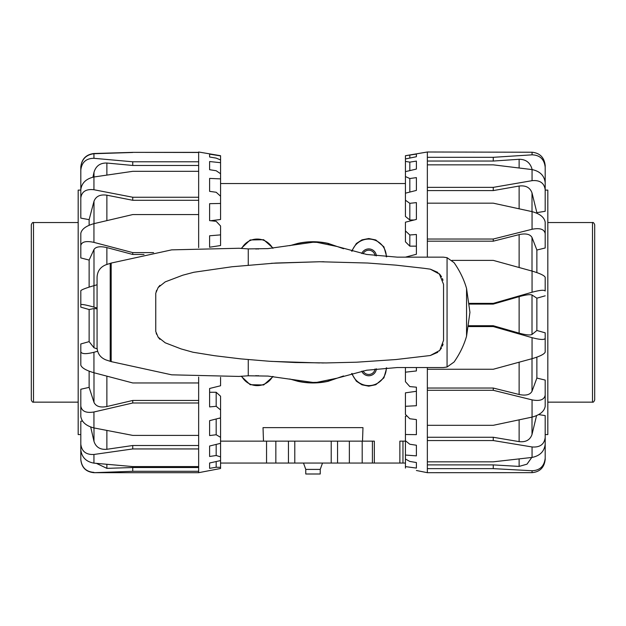 <?xml version="1.0" encoding="UTF-8"?>
<svg xmlns="http://www.w3.org/2000/svg" width="626" height="626" viewBox="0 0 626 626"><rect width="100%" height="100%" fill="white"/><g stroke="black" fill="none" stroke-linecap="round" stroke-linejoin="round"><path stroke-width="0.94" d="M352.07 251.229A17.528 17.528 0 0 1 386.281 256.801M351.624 251.112L356.382 243.483L361.961 239.868L368.761 238.529L375.803 239.969L383.91 246.847L386.719 256.824M272.639 376.469A17.528 17.528 0 0 1 241.691 376.187M273.155 376.516L263.663 384.967L250.197 384.716L241.174 376.234M352.07 373.456A17.528 17.528 0 0 0 386.281 367.885M386.719 367.861L383.91 377.838L375.803 384.716L368.761 386.164L361.961 384.818L356.382 381.203L351.624 373.573M343.572 375.944L328.157 381.297C318.055 383.511 307.945 383.511 297.843 381.297L289.768 378.996M342.899 376.163A70.48 70.48 0 0 1 340.873 377.079L340.873 376.836M328.282 380.757L328.666 380.671A70.096 70.096 0 0 0 336.89 378.245M328.282 381.148A70.48 70.48 0 0 1 297.718 381.148L297.718 380.757M297.334 380.671L297.718 381.148M255.815 249.046A7.668 7.668 0 0 1 258.522 249.023M258.522 375.663A7.668 7.668 0 0 1 255.815 375.639M375.06 255.737A6.354 6.354 0 0 0 363.057 253.78M361.734 253.514A7.668 7.668 0 0 1 376.398 255.901M375.06 368.949A6.354 6.354 0 0 1 363.057 370.905M376.398 368.784A7.668 7.668 0 0 1 361.734 371.171M272.639 248.217A17.528 17.528 0 0 0 241.691 248.499M241.174 248.452L250.197 239.969L263.663 239.719L273.155 248.17M289.768 245.689L297.843 243.389C307.945 241.174 318.055 241.174 328.157 243.389L343.572 248.741M297.334 244.015L297.718 243.537A70.48 70.48 0 0 1 328.282 243.537L328.282 243.929M336.89 246.441A70.096 70.096 0 0 0 328.666 244.015L328.282 243.537M220.563 183.543L405.437 183.543M220.563 441.142L263.491 441.142L263.022 427.636L362.978 427.636L362.509 441.142L372.407 441.142L372.407 463.052L362.196 463.052L362.196 441.142M405.437 463.052L374.332 463.052L374.332 441.142L331.209 441.142L337.555 441.142L337.555 463.052L288.445 463.052L288.445 441.142L331.209 441.142L331.209 463.052M320.23 469.406L320.23 473.999L305.77 473.999L305.77 469.406L320.23 469.406L322.507 463.052M263.491 441.142L294.791 441.142L294.791 463.052M340.873 247.849L340.873 247.606A70.48 70.48 0 0 1 342.899 248.522M297.718 243.929L297.718 243.537M399.865 463.052L399.865 441.142L405.437 441.142M374.332 463.052L372.932 463.052M362.196 463.052L337.555 463.052M288.445 463.052L220.563 463.052M545.191 190.108L547.82 190.108L547.82 434.577L545.191 434.577M427.347 367.54L427.347 472.685L532.053 472.653C539.917 471.91 544.299 467.497 545.191 459.421L545.191 458.185C544.299 466.213 539.917 470.408 532.053 470.752L532.053 472.653M468.89 325.723L493.249 325.723L493.249 326.569L532.053 337.664L532.053 358.675L493.249 369.262L427.347 369.262M469.539 304.095L493.249 304.095L519.126 296.646C525.793 294.815 530.089 294.259 532.006 294.987L536.873 298.187L536.873 330.481L545.191 332.836L545.191 338.439C544.299 339.996 539.917 339.738 532.053 337.664M532.053 154.833C539.917 155.107 544.299 159.239 545.191 167.236L545.191 165.538C544.299 157.486 539.917 153.049 532.053 152.228L532.053 154.833L493.249 157.314L427.347 157.314L427.347 152.001L405.437 155.718L416.392 154.074L416.392 156.719L405.437 158.949L405.437 161.406L409.819 162.134L416.392 161.093L416.392 169.067L405.437 171.641L405.437 161.406M545.191 433.278L545.191 458.185M531.779 457.457L526.998 464.163L519.126 466.409L493.249 464.891L493.249 468.631L532.053 470.752M532.053 457.426C539.917 455.845 544.299 451.463 545.191 444.272L545.191 437.464C544.299 444.405 539.917 447.567 532.053 446.956L532.053 457.426L493.249 461.832L427.347 461.832M538.65 414.592L545.191 415.609L545.191 437.464M427.347 437.261L493.249 437.261L519.126 441.627C525.793 442.355 530.089 439.968 532.006 434.467L536.545 415.648M493.249 437.261L493.249 440.547L532.053 446.956M532.053 417.104C539.917 414.975 544.299 411.376 545.191 406.313L545.191 395.108C544.299 399.764 539.917 401.352 532.053 399.881L532.053 417.104L493.249 425.312L427.347 425.312M427.347 388.042L493.249 388.042L519.126 394.49C525.793 395.882 530.089 394.81 532.006 391.289L536.873 378.073L545.191 380.076L545.191 395.108M493.249 388.042L493.249 390.295L532.053 399.881M532.053 358.675C539.917 356.358 544.299 354.167 545.191 352.102L545.191 338.439M493.249 325.723L519.126 333.149C525.793 334.965 530.089 335.403 532.006 334.456L536.873 330.481M532.053 292.232C539.917 290.128 544.299 289.721 545.191 291.02L545.191 277.263C544.299 275.456 539.917 273.398 532.053 271.081L532.053 292.232L493.249 303.375L469.469 303.375M451.995 260.377L493.249 260.377L532.053 271.081M545.191 282.06L545.191 291.02M532.053 229.272C539.917 227.739 544.299 229.186 545.191 233.623L545.191 222.144C544.299 217.292 539.917 213.787 532.053 211.627L532.053 229.272L493.249 239.03L427.347 239.03L427.347 257.145M427.347 157.314L427.347 203.168L493.249 203.168L532.053 211.627M427.347 241.19L493.249 241.19L519.126 234.617C525.793 233.185 530.089 234.14 532.006 237.481L536.873 250.032L545.191 247.982L545.191 233.623M532.053 180.671C539.917 179.975 544.299 183.035 545.191 189.834L545.191 182.628C544.299 175.562 539.917 171.211 532.053 169.583L532.053 180.671L493.249 187.37L427.347 187.37M427.347 164.841L493.249 164.841L532.053 169.583M427.347 190.594L493.249 190.594L519.126 186.032C525.793 185.249 530.089 187.542 532.006 192.925L536.873 212.644L545.191 211.283L545.191 189.834M532.123 169.591L532.006 169.012C530.089 162.525 525.793 159.286 519.126 159.286L493.249 161.046L493.249 157.314M545.191 192.057L545.191 167.236M427.347 152.001L532.053 152.228M409.819 234.969L409.819 246.151L405.437 241.824L405.437 230.931L409.819 234.969L416.392 234.492L416.392 254.266L405.437 257.145M409.819 203.325L409.819 219.992L405.437 216.455L405.437 200.21L409.819 203.325L416.392 202.605L416.392 219.421L405.437 222.191L405.437 230.931M416.392 190.414L405.437 193.176L405.437 176.54L409.819 178.527L416.392 177.62L416.392 190.414M416.392 470.494L427.347 472.685M416.392 468.076L405.437 466.613L405.437 459.03L409.819 461.448L416.392 462.528L416.392 468.076M416.392 455.869L405.437 455.039L405.437 440.767L409.819 444.249L416.392 445.227L416.392 455.869L416.392 445.227M416.392 367.54L416.392 370.952L405.437 372.18L405.437 381.688L409.819 386.586L416.392 387.181L416.392 405.726L405.437 406.297L405.437 414.435L409.819 418.763L416.392 419.577L416.392 434.64L405.437 434.507L405.437 416.149L406.986 415.977M405.437 406.297L405.437 392.838L416.392 391.297M405.437 372.18L405.437 367.54M416.392 246.151L409.819 246.151M414.122 219.992L409.819 219.992M409.819 178.527L409.819 192.065M409.819 162.134L409.819 170.608M405.437 434.507L405.437 440.767M405.437 455.039L405.437 459.03M405.437 466.613L405.437 468.076M405.437 171.641L405.437 176.54M405.437 193.176L405.437 200.21M416.392 155.021L416.392 156.719M409.819 155.185L409.819 158.057M405.437 158.949L405.437 155.749M427.347 203.168L427.347 239.03M493.249 161.046L427.347 161.046M427.347 464.891L493.249 464.891M427.347 468.631L493.249 468.631M427.347 440.547L493.249 440.547M427.347 390.295L493.249 390.295M468.749 326.569L493.249 326.569M493.249 304.095L493.249 303.375M493.249 241.19L493.249 239.03M493.249 190.594L493.249 187.37M545.191 295.816L536.873 298.187M536.873 212.644L536.873 213.231M536.873 250.032L536.873 272.592M536.873 357.141L536.873 378.073M80.809 444.131L80.809 449.773C81.701 457.277 86.083 461.73 93.947 463.138L93.947 454.468C86.083 454.875 81.701 451.432 80.809 444.131L80.809 421.235L82.436 421.024M220.563 467.34L216.181 467.254L209.608 468.342L209.608 462.997L220.563 460.572L220.563 468.491L198.653 472.685L198.653 435.399L132.751 435.399L93.947 427.934L93.947 411.986C86.083 413.285 81.701 411.313 80.809 406.063L80.809 389.247L89.127 387.369L89.127 371.171M80.809 357.266L80.809 343.956L89.127 341.632L89.127 309.534L80.809 307.147L80.809 304.651C81.701 304.103 86.083 304.917 93.947 307.108L93.947 285.659C86.083 287.96 81.701 289.635 80.809 290.699L80.809 304.651M89.127 287.115L89.127 260.072L80.809 257.92L80.809 245.525C81.701 241.738 86.083 240.689 93.947 242.379L93.947 223.654C86.083 225.884 81.701 229.116 80.809 233.349L80.809 245.525M89.127 225.266L89.127 219.656L80.809 218.114L80.809 197.949C81.701 191.587 86.083 188.849 93.947 189.741L93.947 176.986C86.083 178.762 81.701 182.988 80.809 189.655L80.809 197.949M80.809 434.577L78.18 434.577L78.18 190.108L80.809 190.108L80.809 166.954C81.701 158.981 86.083 154.505 93.947 153.511L132.751 152.361L198.653 152.478L198.653 152.001L220.563 155.718L220.563 159.943L216.181 158.12L209.608 157.009L209.608 154.16L220.563 155.905M220.563 460.572L220.563 456.87L216.181 455.501L209.608 456.487L209.608 446.025L220.563 443.333L220.563 437.324L216.181 434.749L209.608 435.571L209.608 420.656L220.563 417.863L220.563 409.92L216.181 406.313L209.608 406.916L209.608 388.48L220.563 385.765L220.563 377.321M209.608 247.309L209.608 235.783L220.563 234.875L220.563 225.978L216.181 221.33L209.608 220.618L209.608 203.677L220.563 203.458L220.563 196.196L216.181 192.26L209.608 191.36L209.608 184.576L209.608 191.36M198.653 247.606L198.653 152.478M198.653 435.399L198.653 377.079M93.947 411.986L132.751 402.988L198.653 402.988M93.947 153.722C86.083 154.739 81.701 159.223 80.809 167.181L80.809 170.162C81.701 162.314 86.083 158.362 93.947 158.308L93.947 153.722L132.751 152.478M80.809 194.592L80.809 170.162M198.653 165.46L132.751 165.46L106.874 163.034C100.207 162.854 95.911 165.929 93.994 172.267L92.953 177.181M132.751 165.46L132.751 161.79L93.947 158.308M93.947 176.986L132.751 171.328L198.653 171.328M198.653 197.245L132.751 197.245L93.947 189.741M93.947 223.654L132.751 214.561L198.653 214.561M153.597 252.607L132.751 252.607L93.947 242.379M93.947 285.659L97.069 284.775M97.069 308.008L93.947 307.108M93.947 352.274C86.083 354.246 81.701 354.081 80.809 351.796L80.809 365.107C81.701 367.885 86.083 370.428 93.947 372.744L93.947 352.274L97.625 351.249M97.14 348.854L93.994 347.782L89.127 341.632M80.809 343.956L80.809 351.796M198.653 382.955L132.751 382.955L93.947 372.744M80.809 406.063L80.809 416.439C81.701 422.065 86.083 425.899 93.947 427.934M89.127 387.369L93.994 402.369C95.911 406.407 100.207 407.792 106.874 406.532L132.751 400.46L132.751 402.988M93.947 454.468L132.751 448.944L198.653 448.944M90.7 427.002L93.994 441.393C95.911 447.214 100.207 449.844 106.874 449.288L132.751 445.509L132.751 448.944M198.653 466.573L132.751 466.573L93.947 463.138M93.947 472.372C86.083 471.816 81.701 467.497 80.809 459.414L80.809 459.547C81.583 467.528 85.965 471.91 93.947 472.685L132.751 471.292L198.653 471.292M96.42 463.381L106.874 468.358L132.751 467.528L132.751 471.292M80.809 434.405L80.809 459.414M216.181 406.313L216.181 392.267L220.563 396.235L220.563 409.92M209.608 392.267L216.181 392.267M219.609 418.105L220.563 418.755L220.563 437.324M216.181 434.749L216.181 418.982M216.181 455.501L216.181 444.413M220.563 443.333L220.563 456.87M209.608 456.487L209.608 446.025M216.181 467.254L216.181 461.542M209.608 154.16L209.608 157.009M209.608 161.539L220.563 162.69L220.563 173.715L216.181 170.741L209.608 169.701L209.608 161.539L209.608 169.701M220.563 203.458L220.563 219.483L210.665 220.735M220.563 234.875L220.563 245.533L209.608 247.215M209.608 184.576L209.608 178.402L220.563 178.879L220.563 173.715M220.563 178.879L220.563 196.196M220.563 162.69L220.563 159.943M132.751 445.509L198.653 445.509M132.751 400.46L198.653 400.46M89.127 309.534L93.994 308.548L97.069 308.814M89.127 260.072L93.994 249.469C95.911 246.675 100.207 246.049 106.874 247.591L132.751 254.469L132.751 252.607M144.003 254.469L132.751 254.469M89.127 219.656L93.994 201.259C95.911 196.267 100.207 194.24 106.874 195.187L132.751 200.281L132.751 197.245M198.653 200.281L132.751 200.281M132.751 467.528L198.653 467.528M198.653 152.361L132.751 152.361M198.653 161.79L132.751 161.79M547.82 402.15L592.509 402.15C593.213 402.502 593.941 401.775 594.7 399.967L594.7 224.726C593.941 222.911 593.213 222.183 592.509 222.535L547.82 222.535M33.491 222.535C32.787 222.183 32.059 222.911 31.3 224.726L31.3 399.967C32.059 401.775 32.787 402.502 33.491 402.15L33.491 222.535L78.18 222.535M78.18 402.15L33.491 402.15M439.225 350.998L441.526 347.946M442.402 346.147L443.067 344.136M159.935 285.346L158.143 287.514L155.757 293.203L155.757 331.483L158.143 337.171L165.225 342.805L181.094 348.917L192.98 352.235L214.608 355.717L240.767 358.878L269.203 361.249L295.488 362.524L326.154 362.931L356.757 362.196L395.937 359.543L430.305 355.521L439.773 350.411L443.552 340.333L443.552 284.353L439.249 273.703M437.856 272.427L430.305 269.164L424.029 268.304L395.937 265.142L367.658 263.03L319.589 261.746L275.776 263.037L232.035 266.754L193.833 272.271L182.769 275.205L165.225 281.88L158.143 287.514M441.573 276.833L439.773 274.274L430.305 269.164M158.143 337.171L159.935 339.339M156.61 290.354L156.179 291.536M337.031 378.19L366.687 370.224L397.275 367.54L443.357 367.54L447.066 367.008L454.069 362.024C459.86 353.698 464.022 345.09 466.558 336.193L469.938 312.343L466.558 288.492C464.022 279.595 459.86 270.988 454.069 262.662L447.066 257.677L443.357 257.145L397.275 257.145L366.687 254.461L337.031 246.495L316.991 242.364L313 242.246L267.951 248.608L248.264 248.898L238.968 248.256L171.688 249.86L111.17 263.069A338.783 338.783 -97.1 0 0 110.215 263.374L106.052 264.735C100.403 266.973 97.406 271.128 97.069 277.201L97.069 347.485C97.406 353.557 100.403 357.712 106.052 359.95L110.215 361.312A338.783 338.783 -82.9 0 0 111.17 361.617L171.688 374.825L238.968 376.429L248.264 375.788L267.951 376.077L313 382.439L316.991 382.322L337.031 378.19M430.305 355.521L437.746 352.336M442.989 280.252L442.41 278.554M156.179 333.149L156.61 334.331M271.394 361.39L319.589 362.939M321.78 362.939L323.971 362.939M319.589 261.746L271.394 263.296M323.971 261.746L321.78 261.746M402.964 463.052L402.964 441.142M349.363 463.052L349.363 441.142M275.839 463.052L275.839 441.142M266.551 463.052L266.551 441.142M532.006 334.456L532.006 294.987M519.126 296.646L519.126 333.149M519.126 159.286L519.126 167.932M532.006 169.576L532.006 169.012M519.126 186.032L519.126 208.755M532.006 211.611L532.006 192.925M519.126 234.617L519.126 267.498M532.006 271.066L532.006 237.481M519.126 362.219L519.126 394.49M532.006 391.289L532.006 358.69M519.126 419.889L519.126 441.627M532.006 434.467L532.006 417.119M519.126 458.968L519.126 466.409M106.874 406.532L106.874 376.171M93.994 372.76L93.994 402.369M106.874 449.288L106.874 430.485M93.994 427.949L93.994 441.393M93.994 308.548L93.994 347.782M106.874 264.462L106.874 247.591M93.994 249.469L93.994 285.644M106.874 220.587L106.874 195.187M93.994 201.259L93.994 223.646M106.874 175.03L106.874 163.034M93.994 172.267L93.994 176.986M106.874 468.358L106.874 464.367M592.509 222.535L592.509 402.15M248.264 248.898L248.264 265.08M447.066 257.677L447.066 367.008M248.264 359.606L248.264 375.788M110.215 263.374L110.215 361.312M111.17 263.069L111.17 361.617M466.558 288.492L466.558 336.193M305.77 469.406L303.493 463.052M198.653 472.685L93.947 472.685"/></g></svg>
